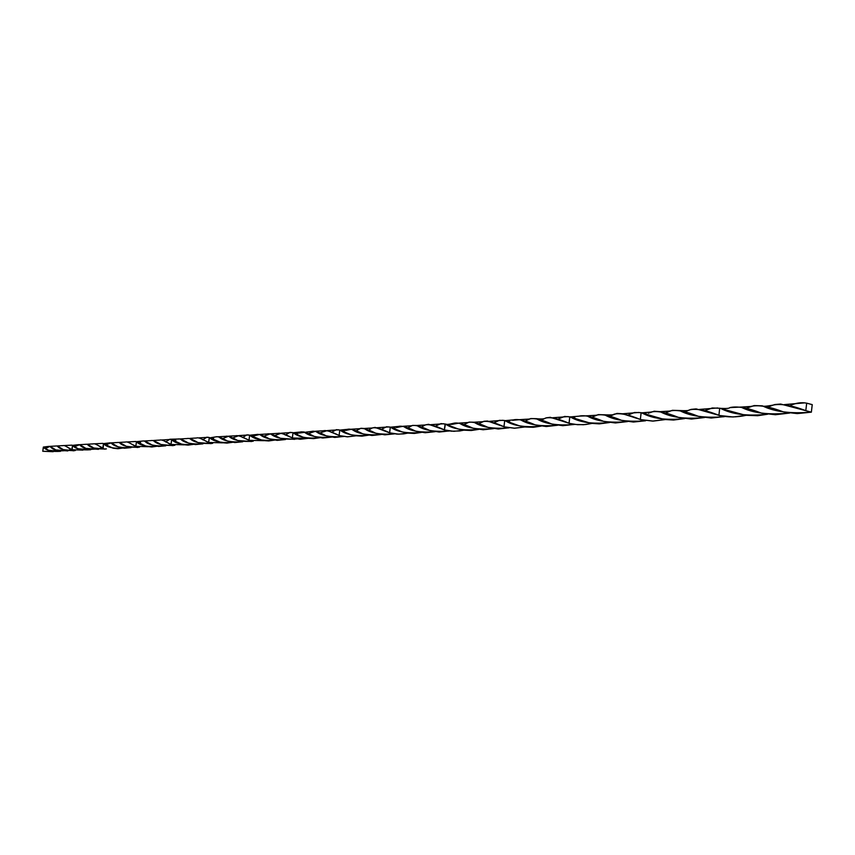 <?xml version="1.0" encoding="UTF-8"?>
<svg xmlns="http://www.w3.org/2000/svg" width="855" height="855" viewBox="0 0 855 855"><rect width="100%" height="100%" fill="white"/><g stroke="black" fill="none" stroke-linecap="round" stroke-linejoin="round"><path stroke-width="1.28" d="M73.787 445.583L72.483 445.359L72.173 449.762M76.469 446.064L74.503 445.733M104.748 443.809L103.455 443.585L103.231 448.138M107.527 444.311L105.528 443.969M139.504 447.176C129.105 447.689 122.351 446.096 119.23 442.42L125.696 442.035C126.829 441.501 129.671 442.73 134.235 445.733L135.838 446.257L136.447 441.714L146.782 446.481L151.827 446.973L156.935 446.267C146.953 447.037 140.135 445.519 136.469 441.714L135.774 446.267L136.33 446.406M140.605 442.452L138.553 442.088M174.858 445.327C163.989 445.915 156.796 444.301 153.302 440.475L160.003 440.079C161.339 439.47 164.513 440.763 169.514 443.927L171.032 444.386L171.641 439.694L182.81 444.632L188.111 445.102L193.465 444.354C182.97 445.199 175.713 443.649 171.695 439.694L171 444.45L184.028 444.846L171.011 444.45M175.916 440.453L173.811 440.079M212.671 443.35C201.278 444.023 193.625 442.377 189.703 438.401L196.65 437.984C198.242 437.322 201.791 438.668 207.316 442.014L208.663 442.388L209.293 437.536L221.381 442.644L226.97 443.093L232.592 442.302C221.531 443.221 213.793 441.64 209.379 437.546L208.641 442.463L222.471 442.837L208.652 442.463M213.665 438.326L211.516 437.931M250.9 435.409L249.66 435.195L248.955 440.261L250.141 440.528M254.138 436.039L251.936 435.633M294.259 432.919L293.041 432.705L292.314 437.952L293.863 438.294M297.626 433.581L295.37 433.164M724.345 416.599L718.927 415.412L733.045 416.973L746.03 415.348C736.679 417.411 727.637 417.422 718.916 415.412L724.303 416.695C705.097 418.266 690.188 416.214 679.554 410.539L672.415 410.304L664.955 413.104M718.927 415.38L719.301 411.779L718.905 415.402M720.359 408.316L719.675 408.22L719.301 411.779L719.664 408.241L745.645 415.295L757.68 415.712L767.683 414.215C747.762 416.364 732.051 414.408 720.551 408.348L719.664 408.241M719.696 408.252L712.204 407.985L704.37 410.838M574.207 424.422L571.6 423.888L574.143 424.508C557.428 425.843 544.838 423.898 536.363 418.672C541.268 419.196 544.25 419.025 545.308 418.159C550.267 416.834 558.165 418.533 568.981 423.246L574.207 424.422L569.045 423.353L569.761 416.845L590.73 423.3L599.259 423.877L609.572 422.52C592.504 424.283 579.412 422.413 570.317 416.919L578.953 416.182C584.243 414.846 592.483 416.588 603.673 421.408L615.429 422.969L627.613 421.568C609.818 423.236 596.256 421.323 586.936 415.819L596.106 415.252C601.631 413.788 610.181 415.519 621.767 420.446L633.437 422.039L645.611 420.778L642.992 420.126L645.6 420.746C627.73 422.231 614.061 420.243 604.581 414.803L598.286 414.611L591.607 417.336M604.581 414.803C611.079 415.081 614.168 414.91 613.847 414.258C619.629 412.762 628.446 414.493 640.31 419.463L640.748 416.118L640.352 419.57L645.6 420.778L640.374 419.57L653.199 421.088L665.137 419.602L652.547 421.088L640.363 419.57M569.858 416.77L569.045 423.321L577.585 424.7L585.525 424.54L591.778 423.46L583.538 424.721L575.233 424.443L569.035 423.353L569.409 420.051L569.045 423.257L550.257 417.304L546.238 417.828L540.905 420.254M570.68 416.973L564.663 416.428L557.428 419.303M509.014 427.821L503.98 426.805L508.96 427.863C493.26 429.135 481.622 427.244 474.033 422.22L469.085 422.124L463.645 424.711M474.033 422.22L482.658 421.718C486.923 420.553 494.008 422.22 503.926 426.698L504.343 423.642L503.916 426.72L487.542 421.034L483.962 421.269L478.415 423.866M505.7 420.724L504.696 420.553L503.958 426.805L514.721 428.216L524.938 426.966L514.261 428.216L503.969 426.805M503.98 426.773L504.76 420.5L499.363 420.329L493.538 422.99M449.313 430.931L444.397 429.958L449.27 431.005C434.458 432.149 423.653 430.3 416.845 425.469L412.452 425.416L407.504 427.96M416.845 425.469L425.181 424.988C428.836 423.962 435.227 425.587 444.344 429.862L445.102 424.005L458.195 428.964L463.72 430.161L471.223 430.503L478.682 429.392C463.827 430.845 452.744 429.06 445.434 424.048L444.397 429.937L451.558 431.209L459.776 430.952L463.795 430.172L453.898 431.326L444.397 429.958L444.75 426.934L444.397 429.937L428.654 424.304L425.48 424.86L421.088 427.169M446.182 424.166L440.988 423.599L434.981 426.367M340.974 430.225L339.798 430.022L339.114 435.516L339.788 430.044L350.507 434.575L355.327 435.751L361.943 436.136L368.548 435.174C355.445 436.381 345.922 434.682 339.991 430.076L347.376 429.36C350.219 428.515 355.445 430.044 363.044 433.945L371.925 435.494L381.287 434.5C367.468 435.558 357.604 433.795 351.694 429.189L359.645 428.708C362.595 427.767 368.003 429.296 375.869 433.282L384.857 434.842L394.379 433.87L389.634 432.865L394.379 433.87C380.379 434.917 370.333 433.122 364.209 428.473L360.831 428.291L355.766 430.952M364.209 428.473L372.235 427.992C375.388 427.105 381.159 428.697 389.57 432.769L390.318 427.147L389.634 432.844L398.772 434.19L407.653 433.122L403.752 433.87L397.126 434.137L389.624 432.865L389.976 429.958L389.613 432.865L375.153 427.393L372.31 427.96L368.291 430.225M391.451 427.318L386.61 426.752L381.116 429.477M343.539 436.456L334.722 437.429L326.236 435.868C319.043 432.074 314.18 430.599 311.669 431.433L298.673 433.1M339.991 430.076L336.453 429.659L331.398 432.352M292.378 438.027L308.067 438.348L300.041 439.267L292.378 438.027M343.731 436.499C330.479 437.471 321.095 435.719 315.58 431.23L323.329 430.781C326.033 430.001 331.27 431.561 339.061 435.452L327.358 430.557L319.535 433.047M315.58 431.23L307.939 433.709M296.792 438.946C284.213 439.823 275.46 438.102 270.533 433.795L278.014 433.357C280.322 432.694 285.089 434.212 292.325 437.931L293.041 432.726L302.777 437.065L307.298 438.22L313.529 438.636L319.77 437.739C307.415 438.839 298.555 437.172 293.19 432.748L300.287 432.042C302.723 431.294 307.415 432.769 314.373 436.478L322.709 438.027L331.558 437.108C318.477 438.059 309.296 436.317 304.006 431.903M327.358 430.557L338.815 429.809M339.114 435.516L339.456 432.758L339.093 435.537L341.102 435.922M344.49 430.941L342.171 430.493M339.114 435.548L347.6 436.83L355.904 435.836L347.322 436.83L339.114 435.548M351.694 429.189L345.634 430.428M376.948 427.746L389.228 426.902M390.404 427.073L402.149 431.882L407.301 433.068L414.333 433.432L421.344 432.406C407.408 433.731 397.158 431.989 390.585 427.179L390.318 427.147M395.128 428.077L392.766 427.618M390.585 427.179L398.259 426.463C401.572 425.523 407.408 427.105 415.744 431.198L425.224 432.748L435.174 431.668C420.521 432.865 409.898 431.059 403.282 426.26L411.522 425.758C414.974 424.711 421.013 426.282 429.638 430.471L439.192 432.042L449.335 430.931M403.282 426.26L396.399 427.543M430.674 424.689L443.884 423.749M450.029 424.978L447.603 424.497M445.434 424.048C446.438 424.679 449.099 424.443 453.417 423.321C457.286 422.263 463.816 423.898 472.986 428.216L483.128 429.776L493.741 428.601C478.169 429.937 466.68 428.088 459.274 423.075L467.824 422.552C471.853 421.376 478.618 423.001 488.109 427.425L498.283 429.007L509.035 427.821M459.274 423.075L451.429 424.422M489.071 421.365L503.093 420.275M509.751 421.611L507.261 421.098M536.363 418.672L530.795 418.533L524.778 421.184M504.696 420.585L519.22 425.779L525.173 426.998L533.21 427.297L541.183 426.111C525.291 427.703 513.267 425.886 505.123 420.639L513.428 419.901C517.948 418.726 525.269 420.404 535.39 424.967L546.292 426.527L557.631 425.245C541.012 426.731 528.561 424.86 520.268 419.613L529.117 419.068C533.83 417.753 541.418 419.431 551.892 424.091L562.772 425.683L574.229 424.422M520.268 419.613L512.626 420.297M552.811 417.742L568.233 416.588M574.945 417.924L572.39 417.39M586.936 415.819L579.059 416.129M641.186 412.709L640.31 419.452L622.622 413.777L639.08 412.441M622.622 413.777L617.011 413.403L609.273 416.31M641.164 412.666L634.463 412.495L627.399 415.274M570.317 416.919L569.761 416.845M646.423 413.895L643.804 413.328M679.554 410.539C685.753 410.86 688.948 410.678 689.141 409.983C695.895 408.284 705.803 410.058 718.863 415.284L696.173 408.904L691.022 409.395L684.406 411.982M640.374 419.538L641.1 412.751L664.388 419.495L673.601 420.04L684.716 418.576C666.323 420.51 652.012 418.597 641.806 412.837L650.783 412.089C656.971 410.592 666.28 412.399 678.71 417.497L691.449 419.057L704.606 417.518C685.464 419.377 670.641 417.432 660.124 411.661L669.615 411.084C676.091 409.438 685.774 411.223 698.653 416.438L711.221 418.031L724.377 416.599M660.124 411.661L654.182 411.223L648.325 413.232M699.443 409.417L717.73 407.974M641.806 412.837L641.1 412.751M762.339 405.836C762.938 406.542 766.24 406.349 772.247 405.259C780.145 403.346 791.335 405.142 805.805 410.667L811.342 412.153C790.661 413.873 774.32 411.768 762.339 405.836L754.217 405.548L745.827 408.444M750.669 406.478C758.278 404.629 769.276 406.467 783.65 412.003L797.255 413.596L811.352 412.153L812.218 404.65L806.703 403.165L805.795 410.667L780.647 404.041L774.79 404.533L767.352 407.204M789.699 413.04C769.019 415.135 752.731 413.136 740.847 407.076L729.892 407.6C737.149 405.911 747.708 407.771 761.57 413.168L775.442 414.728L789.699 413.04M784.366 404.597L803.999 402.929M806.682 403.165L805.795 410.699L811.363 412.163L812.25 404.629L806.682 403.165C801.06 402.085 795.321 403.015 789.454 405.943M292.389 437.942L292.72 435.334L292.325 437.931L281.466 433.175L274.348 435.655M249.008 440.325L263.714 440.678L249.008 440.325M270.533 433.795L263.586 436.285M253.208 441.233C241.26 442.003 233.084 440.314 228.68 436.178L235.895 435.751C237.872 435.184 242.221 436.681 248.955 440.24L249.66 435.216L262.774 440.517L268.662 440.945L274.583 440.101C262.902 441.105 254.64 439.481 249.778 435.227L256.596 434.532C258.68 433.87 262.902 435.302 269.282 438.829L277.127 440.368L285.506 439.523C273.098 440.357 264.526 438.658 259.792 434.426L267.177 433.977C269.325 433.229 273.696 434.661 280.29 438.262L294.633 439.342M259.792 434.426L255.089 435.569M281.466 433.175L292.164 432.491M285.356 435.024L290.027 432.352L293.105 432.737M249.019 440.25L249.339 437.728L248.955 440.24L238.844 435.601L232.368 438.091M228.68 436.178L222.353 438.668M210.554 437.728L215.952 436.852C217.726 436.264 221.531 437.642 227.387 441.009L234.794 442.537L242.756 441.768C230.946 442.505 222.931 440.838 218.677 436.755L225.816 436.328C227.633 435.665 231.577 437.044 237.626 440.485L251.584 441.533M218.677 436.755L216.016 436.82M238.844 435.601L248.73 434.949M242.606 437.493L246.924 434.853L249.724 435.227M202.806 439.801L206.825 437.183L209.293 437.536M208.663 442.388L208.983 439.962L208.609 442.377L199.172 437.856L208.577 437.311M178.022 439.01C179.539 438.497 182.981 439.833 188.357 443.04L195.368 444.568L202.945 443.852C191.691 444.504 184.167 442.858 180.373 438.936L187.245 438.53C188.795 437.942 192.354 439.278 197.922 442.548L211.174 443.627M180.373 438.936L177.936 439.064M172.924 439.887L171.641 439.694M171.032 444.386L171.342 442.035L170.968 444.376L162.151 439.962L168.937 439.555M135.827 446.321L148.107 446.727L135.827 446.321M144.57 440.977L142.593 441.03C143.843 440.582 146.964 441.875 151.912 444.931L158.56 446.46L165.795 445.808C155.044 446.363 147.968 444.75 144.57 440.977L151.207 440.582C152.511 440.058 155.728 441.362 160.858 444.482L173.159 445.658M168.948 439.555L170.893 439.438M165.667 441.95L169.771 439.256L178.022 439.021M137.73 441.907L136.437 441.714M135.838 446.257L136.137 443.98L135.774 446.246L127.523 441.939L135.838 441.49M106.383 448.907C96.423 449.345 90.053 447.785 87.285 444.237L93.516 443.863C94.467 443.392 97.021 444.589 101.211 447.432L102.856 448.009L103.455 443.606L109.344 442.943C110.423 442.527 113.245 443.788 117.798 446.705L124.125 448.223L131.039 447.625C120.747 448.106 114.089 446.524 111.054 442.89L117.456 442.505C118.546 442.046 121.463 443.307 126.187 446.289L137.922 447.486M111.054 442.89L108.211 443.916M103.455 443.606L113.042 448.212L117.862 448.715L122.746 448.063C113.234 448.768 106.811 447.283 103.466 443.606L103.455 443.606M136.511 441.661L142.571 441.041M102.856 448.009L103.156 445.808L102.803 447.999L95.065 443.788L102.835 443.36M71.895 449.709L82.892 450.147L71.895 449.709M102.376 447.892C91.143 450.467 83.544 449.388 79.601 444.686L85.778 444.311C86.686 443.916 89.326 445.134 93.697 447.977L105.208 449.142M79.601 444.686L77.1 445.69M75.293 450.532C65.728 450.895 59.711 449.367 57.253 445.947L63.27 445.594C64.061 445.177 66.369 446.331 70.206 449.035L71.906 449.645L72.483 445.38L78.168 448.768L90.673 449.741C81.599 450.393 75.529 448.939 72.483 445.38M72.504 445.38L78.147 444.718C79.055 444.365 81.61 445.583 85.81 448.362L98.464 449.335M71.906 449.645L72.194 447.518L71.841 449.634L64.574 445.519L71.927 445.145M47.239 447.721L43.37 447.058L48.799 446.396C49.547 446.086 51.866 447.261 55.757 449.922L67.855 450.938M43.349 447.058L48.575 450.307L60.534 451.322C51.866 451.921 46.138 450.5 43.349 447.058L42.771 451.237L43.37 447.058M42.75 451.248L53.213 451.697L42.761 451.258M71.553 449.57C60.758 451.974 53.587 450.916 50.028 446.363L55.981 446.011C56.74 445.669 59.134 446.855 63.174 449.57L73.925 450.82M50.028 446.363L47.827 447.347M750.658 406.478L740.847 407.076M729.892 407.6C729.262 408.455 726.141 408.701 720.551 408.348"/></g></svg>
